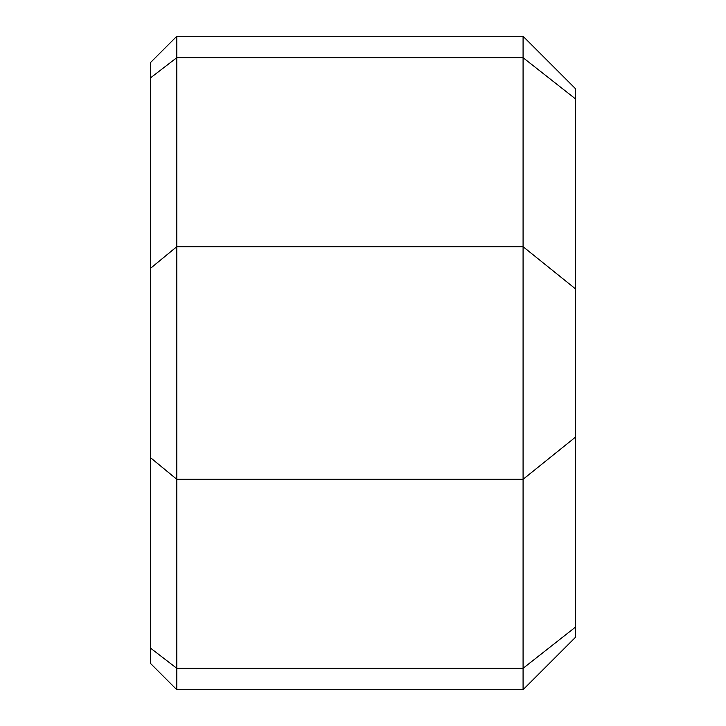 <?xml version="1.0" encoding="UTF-8"?>
<svg xmlns="http://www.w3.org/2000/svg" width="726" height="726" viewBox="0 0 726 726"><rect width="100%" height="100%" fill="white"/><g stroke="black" fill="none" stroke-linecap="round" stroke-linejoin="round"><path stroke-width="1.09" d="M523.083 689.7L575.355 637.428L575.355 88.572L523.083 36.3L523.083 689.7L176.781 689.7L176.781 668.301L150.645 648.227L150.645 663.564L176.781 689.7M150.645 77.773L176.781 57.699L176.781 36.3L150.645 62.436L150.645 648.227M150.645 268.212L176.781 246.704L176.781 57.699L523.083 57.699L575.355 98.8M150.645 457.788L176.781 479.296L176.781 246.704L523.083 246.704L575.355 288.767M575.355 627.2L523.083 668.301L176.781 668.301L176.781 479.296L523.083 479.296L575.355 437.233M176.781 36.3L523.083 36.3"/></g></svg>
